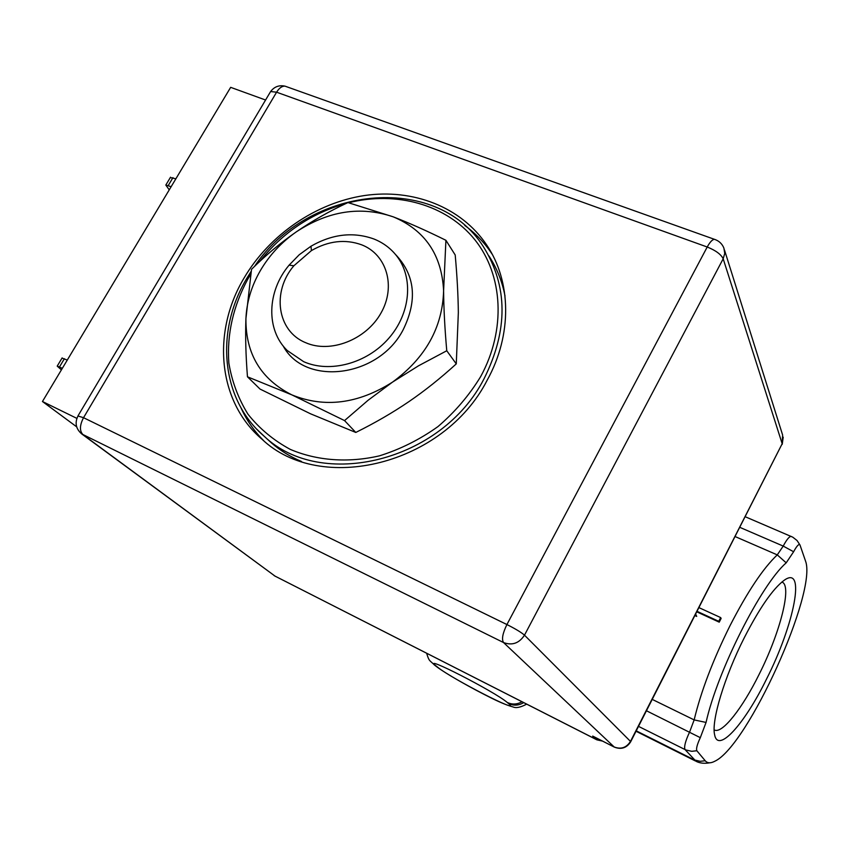 <?xml version="1.0" encoding="UTF-8"?>
<svg xmlns="http://www.w3.org/2000/svg" width="849" height="849" viewBox="0 0 849 849"><rect width="100%" height="100%" fill="white"/><g stroke="black" fill="none" stroke-linecap="round" stroke-linejoin="round"><path stroke-width="1.27" d="M699.014 607.661L720.642 617.573L721.119 618.443L719.23 622.168L696.859 611.874M695.692 614.167L696.7 616.406L694.96 615.599M652.265 699.406L694.153 719.91L706.06 722.435L700.308 737.664C697.167 744.403 696.01 748.765 696.849 750.739L691.691 751.312L685.822 749.954L638.522 726.373M706.06 722.435C717.288 671.379 761.203 584.494 786.195 562.834L793.613 551.754L783.213 546.087C786.63 539.656 789.273 536.43 791.13 536.388L791.417 536.515M696.849 750.739L705.222 760.757C707.429 763.304 710.655 763.453 714.879 761.203C747.767 746.027 817.629 591.488 805.468 560.892L800.002 545.026C798.973 543.54 796.84 545.79 793.613 551.754M744.276 637.748C724.537 676.632 711.271 720.684 714.582 734.565C717.84 753.965 744.456 724.133 766.403 679.317C794.335 624.503 806.38 563.874 783.945 580.451C772.823 588.845 759.6 607.948 744.276 637.748M714.72 730.14L714.147 729.853L714.72 730.14C722.637 733.515 742.461 708.066 758.995 674.626C780.157 632.834 792.467 585.014 781.855 582.053M720.642 617.573L718.742 621.309L719.23 622.168M718.742 621.309L697.125 611.365M695.618 614.305L696.7 616.406M696.18 615.536L695.225 615.101M303.687 361.685L287.217 350.499C265.695 329.677 266.989 291.366 289.084 265.164L299.209 254.774L310.978 246.231C332.235 234.037 353.163 231.607 373.783 238.94C383.026 242.612 390.646 248.258 396.632 255.878C413.75 277.665 410.651 313.408 388.704 338.38C366.906 363.446 329.921 373.369 303.687 361.685M361.61 244.799C386.709 254.413 396.25 286.378 381.01 313.005C366.142 339.78 330.335 353.693 305.619 342.667C277.082 331.206 271.616 291.61 293.881 265.758L311.424 250.593C328.457 240.829 345.182 238.898 361.61 244.799M492.293 254.413L491.667 253.458C484.333 242.506 475.366 233.167 464.753 225.452M240.925 407.7C246.475 420.032 254.042 431.005 263.636 440.61M487.167 380.225C512.382 334.824 511.395 281.38 486.657 244.958C461.124 206.912 413.028 188.425 364.497 195.535C315.913 202.847 269.462 234.77 244.109 277.941C211.624 332.076 217.652 401.63 262.001 439.23C320.466 494.946 443.836 465.029 487.167 380.225M614.22 747.056L592.676 736.072L614.071 746.94C620.948 749.593 626.413 747.757 630.478 741.41L630.616 741.888C626.626 748.033 621.192 749.773 614.326 747.109L503.542 642.555C501.504 639.35 502.629 633.354 506.917 624.546C515.417 628.833 521.275 632.367 524.491 635.169C519.153 643.287 512.17 645.749 503.542 642.555L81.737 433.945L275.065 576.131L596.73 739.766M286.654 86.736L285.052 86.163C282.07 85.94 279.247 87.956 276.594 92.201L707.217 247.006L506.917 624.546L83.531 417.697L276.594 92.201L270.619 91.533L269.865 92.817M265.588 100.023L230.663 87.341L42.45 401.513L76.665 426.824M76.845 418.366L42.45 401.513M602.525 741.113L596.858 739.829L592.676 736.072M77.938 415.978L83.531 417.697C79.594 425.349 79.445 431.027 83.075 434.741L275.065 576.131L596.486 739.585L601.983 740.837M175.87 178.799L170.32 177.568M171.148 186.695L165.82 185.061L169.248 189.858M62.338 368.307L57.212 366.131L61.415 369.867M67.283 360.072L62.03 358.098M81.737 433.945C75.773 428.777 74.585 422.653 78.172 415.575L270.619 91.533C274.323 86.672 279.141 84.889 285.052 86.163L714.412 239.312C718.954 240.798 722.117 243.727 723.9 248.11L724.738 253.405L723.178 258.786C721.034 254.36 715.707 250.434 707.217 247.006C709.923 242.092 712.322 239.524 714.412 239.312L715.41 239.651M630.711 741.708L782.173 443.73L723.178 258.786L524.491 635.169L630.478 741.41L782.173 443.73L782.629 435.059L724.473 249.946M488.875 255.857C496.761 267.87 502.13 281.221 504.996 295.919M267.265 439.082L271.287 442.775C280.17 450.511 290.252 456.751 301.512 461.485M445.916 240.299L443.603 290.772C441.798 254.87 425.031 230.238 393.31 216.866L347.931 202.571C329.115 211.348 311.912 221.101 296.322 231.851C281.422 242.262 269.451 255.146 260.42 270.491C251.506 285.911 246.677 301.957 245.923 318.608C245.605 353.81 260.908 379.227 291.823 394.859C324.541 408.178 358.108 403.922 392.525 382.114L368.137 400.229L344.545 420.584L291.823 394.859L247.462 376.797C245.786 355.36 245.276 335.96 245.923 318.608L251.527 269.303C265.833 255.167 280.754 242.687 296.322 231.851C328.383 210.807 360.719 205.808 393.31 216.866C409.133 222.958 426.665 230.769 445.916 240.299L455.202 254.976C457.102 276.021 458.142 295.229 458.343 312.612L456.274 363.881L446.765 350.754L418.515 365.802L392.525 382.114C425.498 357.907 442.531 327.459 443.603 290.772C443.751 308.633 444.802 328.627 446.765 350.754M456.274 363.881C440.62 378.155 424.808 390.763 408.804 401.704C392.79 412.603 375.12 422.844 355.784 432.449L310.511 413.792L260.017 389.054L247.462 376.797M283.142 345.914C304.738 386.613 378.367 377.784 403.095 329.9C417.687 300.228 415.129 275.055 395.422 254.382M355.784 432.449L344.545 420.584M709.913 762.784C704.458 763.75 699.841 763.251 696.042 761.298L685.037 749.593C683.87 746.929 685.387 741.081 689.6 732.05L694.153 719.91C700.934 691.564 712.905 660.129 730.055 625.607C747.438 591.774 763.177 568.204 777.27 554.885L735.213 536.6M435.664 665.966L438.042 667.505C451.275 678.436 522.273 714.911 508.795 703.747L508.551 703.545C513.624 705.922 518.675 705.615 523.706 702.632M508.551 703.545L507.203 702.431C494.797 691.627 419.173 653.019 436.248 666.094L434.126 664.746M436.524 666.316L438.042 667.505M521.997 701.762C517.041 704.521 512.106 704.744 507.203 702.431M700.308 737.664L646.471 710.772M636.241 730.84L694.493 759.972L700.213 761.309L705.222 760.757M786.195 562.834L777.27 554.885L783.213 546.087L739.914 527.388M172.963 177.643L168.24 185.528M59.472 366.938L64.407 358.713M257.014 429.424L264.081 436.163C321.049 490.807 441.629 461.707 483.983 378.877C508.275 330.367 508.052 286.262 483.314 246.571C435.749 171.572 307.826 186.387 254.615 266.31M250.582 274.514L247.982 278.812C233.199 306.075 226.821 334.124 228.837 362.969C231.915 381.488 238.293 398.563 247.982 414.206C259.454 428.628 273.569 440.366 290.326 449.408C316.932 460.72 348.026 463.087 379.439 455.849C400.219 449.333 419.724 439.591 437.957 426.601C454.968 412.02 469.189 395.369 480.63 376.659C506.28 329.847 503.128 275.076 474.899 239.811C446.563 204.545 396.472 190.728 348.652 202.752M346.201 203.389C311.328 213.301 282.452 232.711 259.582 261.609M526.667 704.139C520.628 707.366 516.118 708.31 513.157 706.984C507.543 705.466 500.432 702.569 491.815 698.271C471.598 688.306 445.47 673.544 436.004 666.232L434.486 665.032C429.435 659.906 429.244 661.838 426.644 653.274M695.235 760.895L636.028 731.254M800.002 545.026L797.052 540.516L792.764 537.173L745.316 516.776M293.881 265.758L289.084 265.164M311.424 250.593L310.978 246.231M491.667 253.458L486.657 244.958M275.447 576.375L273.951 575.463M170.543 177.197L165.82 185.061M62.147 357.907L57.212 366.131M782.237 444.314L783.213 437.129M251.134 271.393L246.719 278.514C215.052 331.237 220.814 399.189 264.081 436.163L271.287 442.775"/></g></svg>
